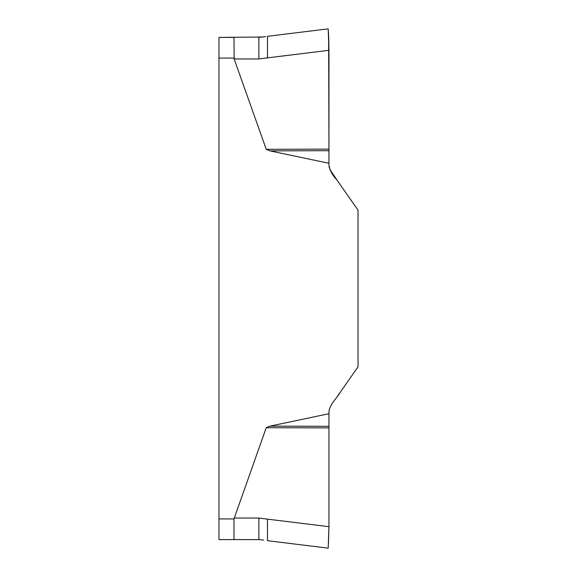 <?xml version="1.0" encoding="UTF-8"?>
<svg xmlns="http://www.w3.org/2000/svg" width="577" height="577" viewBox="0 0 577 577"><rect width="100%" height="100%" fill="white"/><g stroke="black" fill="none" stroke-linecap="round" stroke-linejoin="round"><path stroke-width="0.87" d="M262.939 37.029L218.964 37.411L233.981 37.411L234.147 58.969L233.981 58.068L218.964 58.068L218.964 539.589L233.981 539.589L218.964 539.589M337.531 180.875L329.712 169.155M329.272 167.748L328.969 165.375C330.109 170.857 332.705 175.668 336.773 179.793L358.036 210.165L358.036 366.835L340.336 392.115C336.694 398.642 329.9 403.878 328.969 411.625L328.962 417.899M337.531 396.125L358.036 366.835M328.969 163.277L328.955 150.698L269.957 150.871L328.969 163.277L328.969 165.375M269.957 150.871L266.235 149.306L234.147 58.969L258.857 58.969L267.461 57.866L267.461 36.308L328.183 28.85L328.219 29.485M218.964 518.932L233.981 518.932L266.235 427.694L269.957 426.129L328.969 413.723L328.955 427.874L266.235 427.694M269.957 426.129L328.955 426.302M328.306 546.066L328.183 548.15L267.461 540.692L267.461 519.134L328.955 526.686L328.955 427.874M267.461 519.134L258.857 518.031L258.857 539.589L233.981 539.589L233.981 518.932M259.628 518.045L234.147 518.031M328.955 419.897L328.955 421.809M328.183 548.15L328.955 526.686L328.428 543.996M328.955 154.91L328.955 148.404M328.587 35.796L328.955 50.314L267.461 57.866M328.955 157.175L328.962 159.036M328.955 50.314L328.183 28.85M328.306 30.934L328.428 33.004M218.964 37.411L218.964 58.068M258.857 58.969L258.857 37.411L265.745 36.553M263.703 540.101L258.857 539.589M328.955 149.126L328.962 99.359C328.789 78.256 329.344 53.589 328.551 35.168L328.277 30.494C329.056 37.894 329.005 59.611 328.962 74.837L328.955 149.126L266.235 149.306M328.638 36.791L328.955 148.794"/></g></svg>
